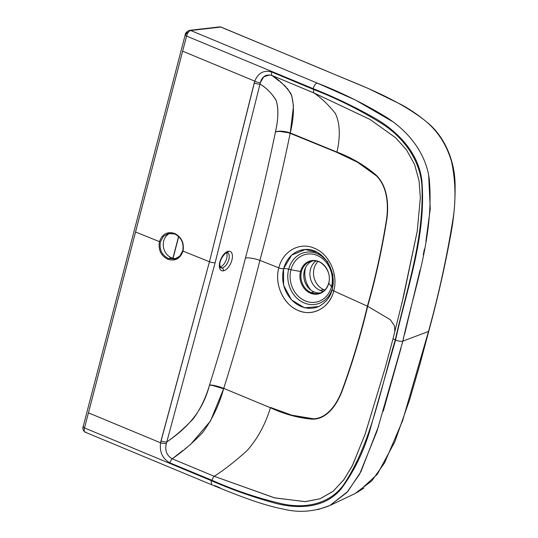 <?xml version="1.0" encoding="UTF-8"?>
<svg xmlns="http://www.w3.org/2000/svg" width="538" height="538" viewBox="0 0 538 538"><rect width="100%" height="100%" fill="white"/><g stroke="black" fill="none" stroke-linecap="round" stroke-linejoin="round"><path stroke-width="0.81" d="M320.453 292.874A16.537 14.156 76.5 0 1 314.058 291.926A16.537 14.156 76.5 0 1 303.788 276.155A16.537 14.156 76.5 0 1 312.78 260.896A16.537 14.156 76.5 0 0 303.788 276.155A16.537 14.156 76.5 0 0 314.058 291.926L311.179 292.618A16.537 14.156 -103.5 0 0 319.047 293.304C323.869 291.993 327.091 288.576 328.705 283.069A1.506 0.41 14.6 0 0 328.765 283.23A1.506 0.41 -165.4 0 1 328.705 283.069C332.255 271.569 321.253 258.065 311.334 261.145A16.537 14.156 -103.5 0 0 301.468 271.522A16.537 14.156 -103.5 0 0 311.179 292.618L314.058 291.926A16.537 14.156 76.5 0 0 320.453 292.874M320.191 290.453A16.537 14.156 -103.5 0 0 323.298 291.334A16.537 14.156 76.5 0 1 320.191 290.453L323.782 289.592L320.191 290.453A16.537 14.156 76.5 0 1 310.096 276.572A16.537 14.156 76.5 0 1 316.021 260.977A16.537 14.156 -103.5 0 0 310.096 276.572A16.537 14.156 -103.5 0 0 320.191 290.453M324.858 289.989A16.537 14.156 76.5 0 1 323.782 289.592A16.537 14.156 76.5 0 1 313.883 276.875A16.537 14.156 76.5 0 1 318.019 261.461A16.537 14.156 76.5 0 0 313.883 276.875A16.537 14.156 76.5 0 0 323.782 289.592A16.537 14.156 76.5 0 0 324.858 289.989M311.334 261.145A16.537 14.156 -103.5 0 1 319.202 261.831A16.537 14.156 -103.5 0 0 311.334 261.145A16.537 14.156 -103.5 0 0 301.468 271.522A1.506 0.41 -165.4 0 1 300.507 271.488A17.021 14.573 76.5 0 1 318.758 261.515A17.021 14.573 76.5 0 1 328.765 283.23A17.021 14.573 76.5 0 1 310.507 293.203A17.021 14.573 76.5 0 1 300.507 271.488A1.506 0.41 14.6 0 0 301.468 271.522A16.537 14.156 -103.5 0 0 311.179 292.618A16.537 14.156 -103.5 0 0 319.047 293.304M328.765 283.23A17.021 14.573 76.5 0 1 310.507 293.203A17.021 14.573 76.5 0 1 300.507 271.488L290.95 269.753A24.425 20.915 -103.5 0 0 305.302 300.917A24.425 20.915 -103.5 0 0 331.502 286.599L328.765 283.23L331.502 286.599A24.425 20.915 -103.5 0 0 317.151 255.436A24.425 20.915 -103.5 0 0 290.95 269.753L300.507 271.488A17.021 14.573 76.5 0 1 318.758 261.515A17.021 14.573 76.5 0 1 328.765 283.23M326.499 260.627A26.49 22.677 -103.5 0 0 288.691 269.175L290.95 269.753A24.425 20.915 76.5 0 1 317.151 255.436A24.425 20.915 76.5 0 1 331.502 286.599L332.585 287.386L331.502 286.599A24.425 20.915 76.5 0 1 305.302 300.917A24.425 20.915 76.5 0 1 290.95 269.753L288.691 269.175A26.49 22.677 -103.5 0 0 303.748 302.746A26.49 22.677 -103.5 0 0 332.343 288.57A26.49 22.677 76.5 0 1 303.748 302.746A26.49 22.677 76.5 0 1 288.691 269.175A6.012 1.641 14.6 0 0 283.687 268.65A29.651 25.387 -103.5 0 0 291.488 299.686A29.651 25.387 -103.5 0 0 318.866 306.485A29.651 25.387 76.5 0 1 291.488 299.686A29.651 25.387 76.5 0 1 283.687 268.65A6.012 1.641 -165.4 0 1 288.691 269.175A26.49 22.677 76.5 0 1 326.499 260.627M305.328 249.477A29.651 25.387 -103.5 0 0 283.687 268.65A29.651 25.387 76.5 0 1 305.328 249.477M305.248 249.477C322.538 247.843 337.595 270.782 332.094 289.572L332.45 289.269L332.975 274.979L327.575 261.623L317.521 252.396L305.254 249.477L291.677 255.093L283.553 268.67L283.607 285.248L291.428 299.854L304.454 307.803L318.678 306.573L304.454 307.803L291.428 299.854L283.607 285.248L283.553 268.67A3.759 1.029 -165.4 0 1 279.995 268.233A3.759 1.029 -165.4 0 1 278.819 267.823C274.481 283.391 282.376 302.329 295.638 309.209C310.574 317.965 329.592 308.859 333.728 290.923C332.148 290.19 331.724 289.639 332.45 289.269C331.724 289.639 332.148 290.19 333.728 290.923C338.469 274.407 329.182 253.875 314.333 248.22C299.895 241.663 282.88 250.95 278.819 267.823A3.759 1.029 14.6 0 0 279.995 268.233A3.759 1.029 14.6 0 0 283.553 268.677L291.677 255.093L305.409 249.471M183.021 450.407L172.207 458.806C166.686 455.545 164.722 450.427 166.336 443.46A4.512 1.029 -170.6 0 1 160.573 442.808C159.409 452.001 162.537 458.699 169.954 462.888A4.512 1.977 -67.5 0 1 172.207 458.806A4.512 1.977 112.5 0 0 169.954 462.888L212.046 480.306A4.512 1.977 -67.5 0 1 214.225 476.298L172.207 458.806C166.686 455.545 164.722 450.427 166.336 443.46L166.78 441.974C185.025 429.425 202.167 413.655 209.497 385.107L212.362 385.41L223.626 388.779C219.006 405.302 212.019 419.889 202.658 432.539C192.913 442.754 182.765 451.503 172.207 458.806L214.225 476.298C224.978 469.365 236.081 460.642 247.534 450.124C257.863 438.201 265.483 424.079 270.392 407.743L223.747 388.382L270.392 407.743C284.367 414.166 298.234 417.965 311.993 419.149C326.431 419.674 336.304 405.679 341.751 392.027C352.195 363.789 360.837 335.208 367.683 306.29C375.786 277.823 382.202 248.596 386.93 218.603C388.853 203.929 387.414 185.543 375.665 174.702C364.125 165.005 351.233 157.473 336.99 152.086L290.264 132.947C294.192 116.665 294.414 103.578 290.923 93.679C285.779 86.235 279.491 80.175 272.053 75.502L314.064 93C321.637 98.286 328.705 105.051 335.268 113.289C339.969 122.987 340.541 135.919 336.99 152.086L290.251 133.02L278.57 131.232L275.456 131.924C279.552 130.99 284.461 131.454 290.184 133.33C281.448 175.57 271.36 217.924 259.915 260.392C254.232 258.381 249.403 257.574 245.436 257.964C234.824 300.177 222.86 342.498 209.551 384.932C213.371 385.08 218.098 386.237 223.747 388.382C237.218 345.389 249.269 302.726 259.915 260.392C249.269 302.726 237.218 345.389 223.747 388.382L270.392 407.743C284.367 414.166 298.234 417.965 311.993 419.149C326.431 419.674 336.304 405.679 341.751 392.027C352.195 363.789 360.837 335.208 367.683 306.29L333.728 290.923C329.982 306.667 314.723 316.136 300.702 311.368C284.75 306.889 273.835 285.449 278.819 267.823L259.915 260.392C254.232 258.381 249.403 257.574 245.436 257.964C256.841 215.63 266.848 173.613 275.456 131.924C279.552 130.99 284.461 131.454 290.184 133.33L336.99 152.086C351.233 157.473 364.125 165.005 375.665 174.702C387.414 185.543 388.853 203.929 386.93 218.603C382.202 248.596 375.786 277.823 367.683 306.29L390.312 319.7L394.549 325.974L394.825 331.825L394.549 325.974L390.312 319.7L367.683 306.29L333.728 290.923C338.469 274.407 329.182 253.875 314.333 248.22C299.895 241.663 282.88 250.95 278.819 267.823L259.915 260.392C271.36 217.924 281.448 175.57 290.184 133.33L336.923 152.382L357.461 162.214L376.277 175.744M401.819 303.694L417.232 231.226L420.333 197.93L419.089 181.01L414.637 164.561L406.499 149.873L395.578 137.715L369.862 119.355L314.064 93L369.862 119.355L395.578 137.715L406.499 149.873L414.637 164.561L419.089 181.003L420.333 197.923L417.232 231.219L403.682 295.887L393.17 338.227A4.512 1.231 14.6 0 0 395.262 339.929C406.439 289.545 424.253 239.625 421.913 185.845C420.097 158.797 402.115 136.41 381.805 123.545C359.909 109.974 337.252 98.656 313.822 89.577A4.512 1.977 112.6 0 0 314.064 93A4.512 1.977 -67.4 0 1 313.822 89.577L271.764 72.031A4.512 1.977 112.6 0 0 272.053 75.502L314.064 93C321.637 98.286 328.705 105.051 335.268 113.289C339.969 122.987 340.541 135.919 336.99 152.086L336.923 152.382C351.132 157.748 363.991 165.267 375.497 174.944C387.219 185.778 388.584 204.151 386.634 218.764C381.872 248.657 375.463 277.783 367.387 306.142C360.568 334.966 351.973 363.466 341.596 391.644C336.196 405.262 326.384 419.31 311.979 418.806C298.254 417.636 284.42 413.85 270.486 407.441L291.69 415.168L313.197 418.752M393.157 338.267L385.168 367.945L365.073 434.354L352.303 465.794L343.795 479.809L333.103 491.322L320.036 498.787L305.376 501.631L274.81 497.926L214.225 476.298C224.978 469.365 236.081 460.642 247.534 450.124C257.863 438.201 265.483 424.079 270.392 407.743L223.747 388.389M223.747 388.382C218.098 386.237 213.371 385.08 209.551 384.932L209.551 384.932C222.86 342.498 234.824 300.177 245.436 257.964C256.841 215.63 266.848 173.613 275.456 131.924L275.49 131.749C278.375 119.423 278.61 109.012 276.202 100.505C271.804 93.356 266.411 87.869 260.015 84.029L215.119 262.732L166.78 441.974L215.119 262.732A4.512 1.231 -165.4 0 1 209.45 261.73L160.99 440.891A4.512 1.21 14.8 0 0 166.78 441.974A4.512 1.21 -165.2 0 1 160.99 440.891L160.573 442.808A4.512 1.029 9.4 0 0 166.336 443.46L166.78 441.974C175.805 435.713 184.642 427.979 193.297 418.786C200.533 408.766 205.933 397.542 209.497 385.107L212.362 385.41A12.024 2.125 -161.8 0 1 223.626 388.779L210.466 421.052L190.6 444.422M187.352 447.031L185.052 448.826M223.337 270.836A10.525 5.38 -65.7 0 1 219.86 261.986A10.525 5.38 -65.7 0 1 228.435 251.246A10.525 5.38 -65.7 0 1 231.912 260.089A10.525 5.38 -65.7 0 1 223.337 270.836A10.525 5.38 -65.7 0 1 219.86 261.986A10.525 5.38 -65.7 0 1 228.435 251.246A2.253 1.836 81.1 0 1 227.023 252.672A2.253 1.836 -98.9 0 0 228.435 251.246A10.525 5.38 -65.7 0 1 231.912 260.089A10.525 5.38 -65.7 0 1 223.337 270.836A2.253 1.836 -98.9 0 0 222.113 267.937A2.253 1.836 81.1 0 1 223.337 270.836M223.626 388.779L212.362 385.41A12.024 2.125 -161.8 0 1 223.626 388.779M287.231 88.171L291.724 95.569L293.479 106.094L290.264 132.947A12.024 4.405 10.8 0 0 278.57 131.232L275.49 131.749C278.482 118.501 278.657 107.943 276.021 100.081C271.892 93.457 266.552 88.111 260.015 84.029L260.325 82.63L263.728 76.833L269.767 74.883M272.053 75.502A4.512 1.977 -67.4 0 1 271.764 72.031C263.822 69.839 258.159 72.879 254.777 81.151A4.512 1.419 19.9 0 0 260.325 82.63C262.154 76.383 266.068 74.002 272.053 75.502L279.195 81.117M280.554 82.193L282.087 83.403M284.192 85.159L285.866 86.726M211.703 484.758L211.03 480.535C231.878 489.641 253.102 497.152 274.703 503.084C297.931 509.284 325.214 508.746 341.67 488.215C355.369 469.439 365.363 448.067 371.644 424.085L395.565 340.056C406.883 287.944 426.587 236.263 421.846 180.418C418.255 151.555 396.553 130.667 374.952 118.239C354.777 106.806 334.165 96.941 313.116 88.636L186.578 36.073L182.644 51.184L254.777 81.151C258.159 72.879 263.822 69.839 271.764 72.031L313.822 89.577C337.252 98.656 359.909 109.974 381.805 123.545C402.115 136.41 420.097 158.797 421.913 185.845C424.253 239.625 406.439 289.545 395.262 339.929C380.427 389.122 371.408 443.184 343.688 484.664C329.35 504.671 304.488 508.733 282.275 503.877C258.435 498.356 235.025 490.495 212.046 480.306L169.954 462.888C162.537 458.699 159.409 452.001 160.573 442.808L88.44 412.834L84.506 427.945L211.03 480.535C231.878 489.641 253.102 497.152 274.703 503.084C297.931 509.284 325.214 508.746 341.67 488.215C355.369 469.439 365.363 448.067 371.644 424.085L395.565 340.056C398.618 341.179 401.039 341.549 402.827 341.159C414.294 288.334 434.334 235.812 429.263 179.134C425.773 151.595 406.567 129.84 385.773 116.854C363.627 103.444 340.776 92.186 317.218 83.067L190.681 30.505A3.006 2.623 -96.4 0 0 189.511 30.336A3.006 2.623 83.6 0 1 190.681 30.505A5.259 2.307 112.6 0 0 186.585 36.073L135.542 232.006L159.45 241.623C158.098 249.773 160.902 255.664 167.856 259.303C175.213 261.414 180.264 258.677 183.007 251.098L209.45 261.73L160.573 442.808L88.44 412.834L135.542 232.006L159.45 241.623C162.187 234.043 167.237 231.306 174.594 233.418C181.548 237.05 184.352 242.947 183.007 251.098L209.45 261.73L254.777 81.151L182.644 51.184L84.506 427.945A3.006 0.82 -165.4 0 1 83.108 426.829L185.18 34.95A3.006 0.82 14.6 0 0 186.578 36.073A5.259 2.307 -67.4 0 1 190.681 30.505L220.782 27.068A3.006 2.623 -96.5 0 0 219.612 26.9L189.511 30.336C186.619 31.628 185.173 33.168 185.18 34.95A3.006 0.82 14.6 0 1 185.597 34.674L187.352 32.287M254.212 83.007L209.45 261.73A4.512 1.231 14.6 0 0 215.119 262.732L260.015 84.029A4.512 1.258 -165.6 0 1 254.212 83.007A4.512 1.258 14.4 0 0 260.015 84.029L260.325 82.63A4.512 1.419 -160.1 0 1 254.777 81.151L254.212 83.007M185.18 34.963A3.006 0.82 14.6 0 0 186.578 36.073L313.116 88.636C314.125 85.481 315.49 83.625 317.218 83.067C315.49 83.625 314.125 85.481 313.116 88.636C334.165 96.941 354.777 106.806 374.952 118.239C396.553 130.667 418.255 151.555 421.846 180.418C426.587 236.263 406.883 287.944 395.565 340.056C398.618 341.179 401.039 341.549 402.827 341.159L376.916 431.395L359.606 474.166L346.896 492.478L329.895 505.512L317.763 509.661M211.696 484.751L211.03 480.535L84.506 427.945A5.259 2.307 112.6 0 0 85.132 432.169A5.259 2.307 -67.4 0 1 84.506 427.945A3.006 0.82 -165.4 0 1 83.101 426.836A3.006 0.82 -165.4 0 1 83.518 426.547M86.06 432.155A5.259 2.307 -67.4 0 1 85.132 432.169L211.656 484.758M358.059 492.014L377.266 474.348L394.811 441.853L409.795 399.216L419.943 364.266L428.766 331.226A3.006 0.82 -165.4 0 1 428.497 331.462A3.006 0.82 14.6 0 0 428.766 331.226C437.764 298.328 445.309 264.911 451.422 230.963C453.998 216.404 455.229 201.602 455.114 186.545C455.343 161.387 444.711 136.181 426.553 121.884C418.456 115.105 409.909 109.281 400.904 104.419L367.938 88.326L221.105 27.108A3.006 1.318 112.6 0 0 220.782 27.068A3.006 2.623 -96.5 0 0 219.612 26.9L221.105 27.108A3.006 1.318 112.6 0 0 220.782 27.068L323.587 69.772C356.19 83.841 390.043 95.327 420.077 116.887C435.545 127.661 446.076 142.704 451.658 162.019C455.713 181.938 456.036 201.723 452.626 221.36C446.533 258.751 438.49 295.449 428.497 331.462L402.827 341.159L403.668 337.918M392.283 121.413L355.504 100.055L317.218 83.067L190.681 30.505L220.782 27.068M404.637 334.165L420.017 270.096M423.251 254.837L424.415 249.02M425.874 241.347L430.259 208.946L428.685 175.832M363.876 488.174L354.838 493.676M378.698 425.874L360.937 471.678L347.797 491.47L329.888 505.512L354.872 493.662L371.785 480.911L384.556 462.882L402.538 420.904L428.497 331.462L402.827 341.159L401.98 344.394M400.998 348.14L383.251 411.24M220.089 487.831L214.548 485.558M172.9 258.26L178.582 236.458L172.9 258.26M174.776 259.02L177.701 258.321A13.154 11.264 76.5 0 0 178.313 258.146A13.154 11.264 76.5 0 1 171.44 257.769A13.154 11.264 76.5 0 1 163.256 244.38A13.154 11.264 76.5 0 1 171.83 232.678A13.154 11.264 76.5 0 0 171.561 232.739L168.387 233.499L163.377 236.404L160.425 241.777C159.154 249.491 161.81 255.066 168.394 258.502L174.776 259.02L179.793 256.115L182.738 250.735C184.009 243.028 181.353 237.453 174.769 234.017L168.387 233.499M176.222 258.556A13.154 11.264 76.5 0 1 171.44 257.769L168.394 258.502L171.44 257.769A13.154 11.264 76.5 0 1 163.283 245.476A13.154 11.264 76.5 0 1 170.021 233.25M385.168 367.938L365.322 433.628L352.679 465.047L344.199 479.25L333.385 491.093L320.002 498.8L305.033 501.645L274.306 497.798L214.225 476.298A4.512 1.977 112.5 0 0 212.046 480.306C235.025 490.495 258.435 498.356 282.275 503.877C304.488 508.733 329.35 504.671 343.688 484.664C371.408 443.184 380.427 389.122 395.262 339.929A4.512 1.231 -165.4 0 1 393.164 338.247L385.168 367.945M290.264 132.947A12.024 4.405 10.8 0 0 278.57 131.232L290.264 132.947M227.527 252.705A8.265 4.23 114.3 0 1 228.468 260.748A8.265 4.23 114.3 0 1 222.113 267.937A8.265 4.23 114.3 0 1 220.714 267.776A8.265 4.23 114.3 0 0 222.113 267.937L220.17 267.056L222.113 267.937A8.265 4.23 114.3 0 0 228.468 260.748A8.265 4.23 114.3 0 0 227.527 252.705L227.023 252.672A2.253 1.836 -98.9 0 1 226.121 252.544M226.491 252.826A8.265 4.23 -65.7 0 1 225.792 260.997A8.265 4.23 -65.7 0 1 220.116 266.915M305.483 267.742A22.428 19.207 -103.5 0 0 310.843 290.083A22.428 19.207 76.5 0 1 305.483 267.742M332.094 289.572C330.608 296.7 326.136 302.369 318.678 306.573M403.682 295.887L393.164 338.247M211.663 484.745C237.978 495.505 261.777 504.96 283.661 509.156C298.98 512.949 314.394 511.732 329.895 505.512M85.132 432.169L83.316 430.44C82.778 428.611 82.711 427.401 83.108 426.829M178.717 236.585L173.061 258.301M220.714 267.776C220.58 267.124 220.136 268.785 219.834 264.615C219.565 258.401 226.881 251.259 227.023 252.672"/></g></svg>
